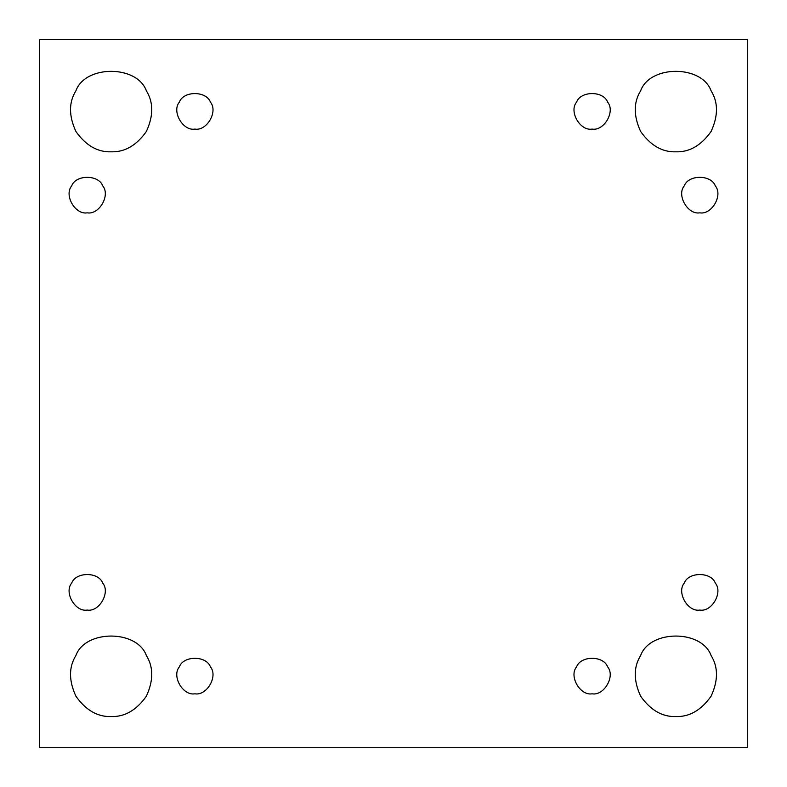 <?xml version="1.0" encoding="UTF-8"?>
<svg xmlns="http://www.w3.org/2000/svg" width="787" height="787" viewBox="0 0 787 787"><rect width="100%" height="100%" fill="white"/><g stroke="black" fill="none" stroke-linecap="round" stroke-linejoin="round"><path stroke-width="0.59" stroke-dasharray="3.94 2.95" d="M87.209 610.063C75.227 612.217 63.816 592.434 71.666 583.137C75.788 571.687 98.631 571.687 102.753 583.137C110.603 592.434 99.182 612.217 87.209 610.063C99.182 612.217 110.603 592.434 102.753 583.137C98.631 571.687 75.788 571.687 71.666 583.137C63.816 592.434 75.227 612.217 87.209 610.063M75.906 655.522C68.735 667.061 68.735 680.617 75.906 696.2C85.822 710.208 97.558 716.987 111.134 716.544C97.558 716.987 85.822 710.208 75.906 696.2C68.735 680.617 68.735 667.061 75.906 655.522C85.252 629.57 137.027 629.57 146.362 655.522C153.534 667.061 153.534 680.617 146.362 696.2C136.456 710.208 124.71 716.987 111.134 716.544C124.71 716.987 136.456 710.208 146.362 696.2C153.534 680.617 153.534 667.061 146.362 655.522M194.891 693.809C182.909 695.964 171.487 676.181 179.347 666.894C183.469 655.443 206.312 655.443 210.434 666.894C218.284 676.181 206.863 695.964 194.891 693.809C206.863 695.964 218.284 676.181 210.434 666.894C206.312 655.443 183.469 655.443 179.347 666.894C171.487 676.181 182.909 695.964 194.891 693.809M592.109 693.809C580.137 695.964 568.716 676.181 576.566 666.894C580.688 655.443 603.531 655.443 607.653 666.894C615.513 676.181 604.091 695.964 592.109 693.809C604.091 695.964 615.513 676.181 607.653 666.894C603.531 655.443 580.688 655.443 576.566 666.894C568.716 676.181 580.137 695.964 592.109 693.809M640.638 655.522C633.466 667.061 633.466 680.617 640.638 696.2C650.544 710.208 662.29 716.987 675.866 716.544C662.29 716.987 650.544 710.208 640.638 696.2C633.466 680.617 633.466 667.061 640.638 655.522C649.973 629.57 701.748 629.57 711.094 655.522C718.265 667.061 718.265 680.617 711.094 696.2C701.178 710.208 689.442 716.987 675.866 716.544C689.442 716.987 701.178 710.208 711.094 696.2C718.265 680.617 718.265 667.061 711.094 655.522M699.791 610.063C687.818 612.217 676.397 592.434 684.247 583.137C688.369 571.687 711.212 571.687 715.334 583.137C723.184 592.434 711.773 612.217 699.791 610.063C711.773 612.217 723.184 592.434 715.334 583.137C711.212 571.687 688.369 571.687 684.247 583.137C676.397 592.434 687.818 612.217 699.791 610.063M699.791 212.834C687.818 214.989 676.397 195.215 684.247 185.919C688.369 174.468 711.212 174.468 715.334 185.919C723.184 195.215 711.773 214.989 699.791 212.834C711.773 214.989 723.184 195.215 715.334 185.919C711.212 174.468 688.369 174.468 684.247 185.919C676.397 195.215 687.818 214.989 699.791 212.834M675.866 151.812C662.29 152.265 650.544 145.477 640.638 131.478C633.466 115.886 633.466 102.33 640.638 90.8C649.973 64.849 701.748 64.849 711.094 90.8C718.265 102.33 718.265 115.886 711.094 131.478C701.178 145.477 689.442 152.265 675.866 151.812C689.442 152.265 701.178 145.477 711.094 131.478C718.265 115.886 718.265 102.33 711.094 90.8C701.748 64.849 649.973 64.849 640.638 90.8C633.466 102.33 633.466 115.886 640.638 131.478C650.544 145.477 662.29 152.265 675.866 151.812M592.109 129.088C580.137 131.242 568.716 111.459 576.566 102.162C580.688 90.712 603.531 90.712 607.653 102.162C615.513 111.459 604.091 131.242 592.109 129.088C604.091 131.242 615.513 111.459 607.653 102.162C603.531 90.712 580.688 90.712 576.566 102.162C568.716 111.459 580.137 131.242 592.109 129.088M194.891 129.088C182.909 131.242 171.487 111.459 179.347 102.162C183.469 90.712 206.312 90.712 210.434 102.162C218.284 111.459 206.863 131.242 194.891 129.088C206.863 131.242 218.284 111.459 210.434 102.162C206.312 90.712 183.469 90.712 179.347 102.162C171.487 111.459 182.909 131.242 194.891 129.088M111.134 151.812C97.558 152.265 85.822 145.477 75.906 131.478C68.735 115.886 68.735 102.33 75.906 90.8C85.252 64.849 137.027 64.849 146.362 90.8C153.534 102.33 153.534 115.886 146.362 131.478C136.456 145.477 124.71 152.265 111.134 151.812C124.71 152.265 136.456 145.477 146.362 131.478C153.534 115.886 153.534 102.33 146.362 90.8C137.027 64.849 85.252 64.849 75.906 90.8C68.735 102.33 68.735 115.886 75.906 131.478C85.822 145.477 97.558 152.265 111.134 151.812M87.209 212.834C75.227 214.989 63.816 195.215 71.666 185.919C75.788 174.468 98.631 174.468 102.753 185.919C110.603 195.215 99.182 214.989 87.209 212.834C99.182 214.989 110.603 195.215 102.753 185.919C98.631 174.468 75.788 174.468 71.666 185.919C63.816 195.215 75.227 214.989 87.209 212.834M747.65 39.35L39.35 39.35L747.65 39.35L747.65 747.65L747.65 39.35M39.35 747.65L747.65 747.65L39.35 747.65L39.35 39.35L39.35 747.65"/><path stroke-width="1.18" d="M87.209 610.063C99.182 612.217 110.603 592.434 102.753 583.137C98.631 571.687 75.788 571.687 71.666 583.137C63.816 592.434 75.227 612.217 87.209 610.063C75.227 612.217 63.816 592.434 71.666 583.137C75.788 571.687 98.631 571.687 102.753 583.137C110.603 592.434 99.182 612.217 87.209 610.063M146.362 655.522C153.534 667.061 153.534 680.617 146.362 696.2C136.456 710.208 124.71 716.987 111.134 716.544C124.71 716.987 136.456 710.208 146.362 696.2C153.534 680.617 153.534 667.061 146.362 655.522C137.027 629.57 85.252 629.57 75.906 655.522C68.735 667.061 68.735 680.617 75.906 696.2C85.822 710.208 97.558 716.987 111.134 716.544C97.558 716.987 85.822 710.208 75.906 696.2C68.735 680.617 68.735 667.061 75.906 655.522C85.252 629.57 137.027 629.57 146.362 655.522C137.027 629.57 85.252 629.57 75.906 655.522M194.891 693.809C206.863 695.964 218.284 676.181 210.434 666.894C206.312 655.443 183.469 655.443 179.347 666.894C171.487 676.181 182.909 695.964 194.891 693.809C182.909 695.964 171.487 676.181 179.347 666.894C183.469 655.443 206.312 655.443 210.434 666.894C218.284 676.181 206.863 695.964 194.891 693.809M592.109 693.809C604.091 695.964 615.513 676.181 607.653 666.894C603.531 655.443 580.688 655.443 576.566 666.894C568.716 676.181 580.137 695.964 592.109 693.809C580.137 695.964 568.716 676.181 576.566 666.894C580.688 655.443 603.531 655.443 607.653 666.894C615.513 676.181 604.091 695.964 592.109 693.809M711.094 655.522C718.265 667.061 718.265 680.617 711.094 696.2C701.178 710.208 689.442 716.987 675.866 716.544C689.442 716.987 701.178 710.208 711.094 696.2C718.265 680.617 718.265 667.061 711.094 655.522C701.748 629.57 649.973 629.57 640.638 655.522C633.466 667.061 633.466 680.617 640.638 696.2C650.544 710.208 662.29 716.987 675.866 716.544C662.29 716.987 650.544 710.208 640.638 696.2C633.466 680.617 633.466 667.061 640.638 655.522C649.973 629.57 701.748 629.57 711.094 655.522C701.748 629.57 649.973 629.57 640.638 655.522M699.791 610.063C711.773 612.217 723.184 592.434 715.334 583.137C711.212 571.687 688.369 571.687 684.247 583.137C676.397 592.434 687.818 612.217 699.791 610.063C687.818 612.217 676.397 592.434 684.247 583.137C688.369 571.687 711.212 571.687 715.334 583.137C723.184 592.434 711.773 612.217 699.791 610.063M699.791 212.834C711.773 214.989 723.184 195.215 715.334 185.919C711.212 174.468 688.369 174.468 684.247 185.919C676.397 195.215 687.818 214.989 699.791 212.834C687.818 214.989 676.397 195.215 684.247 185.919C688.369 174.468 711.212 174.468 715.334 185.919C723.184 195.215 711.773 214.989 699.791 212.834M675.866 151.812C689.442 152.265 701.178 145.477 711.094 131.478C718.265 115.886 718.265 102.33 711.094 90.8C701.748 64.849 649.973 64.849 640.638 90.8C633.466 102.33 633.466 115.886 640.638 131.478C650.544 145.477 662.29 152.265 675.866 151.812C662.29 152.265 650.544 145.477 640.638 131.478C633.466 115.886 633.466 102.33 640.638 90.8C649.973 64.849 701.748 64.849 711.094 90.8C718.265 102.33 718.265 115.886 711.094 131.478C701.178 145.477 689.442 152.265 675.866 151.812M592.109 129.088C604.091 131.242 615.513 111.459 607.653 102.162C603.531 90.712 580.688 90.712 576.566 102.162C568.716 111.459 580.137 131.242 592.109 129.088C580.137 131.242 568.716 111.459 576.566 102.162C580.688 90.712 603.531 90.712 607.653 102.162C615.513 111.459 604.091 131.242 592.109 129.088M194.891 129.088C206.863 131.242 218.284 111.459 210.434 102.162C206.312 90.712 183.469 90.712 179.347 102.162C171.487 111.459 182.909 131.242 194.891 129.088C182.909 131.242 171.487 111.459 179.347 102.162C183.469 90.712 206.312 90.712 210.434 102.162C218.284 111.459 206.863 131.242 194.891 129.088M111.134 151.812C124.71 152.265 136.456 145.477 146.362 131.478C153.534 115.886 153.534 102.33 146.362 90.8C137.027 64.849 85.252 64.849 75.906 90.8C68.735 102.33 68.735 115.886 75.906 131.478C85.822 145.477 97.558 152.265 111.134 151.812C97.558 152.265 85.822 145.477 75.906 131.478C68.735 115.886 68.735 102.33 75.906 90.8C85.252 64.849 137.027 64.849 146.362 90.8C153.534 102.33 153.534 115.886 146.362 131.478C136.456 145.477 124.71 152.265 111.134 151.812M87.209 212.834C99.182 214.989 110.603 195.215 102.753 185.919C98.631 174.468 75.788 174.468 71.666 185.919C63.816 195.215 75.227 214.989 87.209 212.834C75.227 214.989 63.816 195.215 71.666 185.919C75.788 174.468 98.631 174.468 102.753 185.919C110.603 195.215 99.182 214.989 87.209 212.834M39.35 39.35L747.65 39.35L747.65 747.65L39.35 747.65L39.35 39.35L39.35 747.65L747.65 747.65L747.65 39.35L39.35 39.35"/></g></svg>
